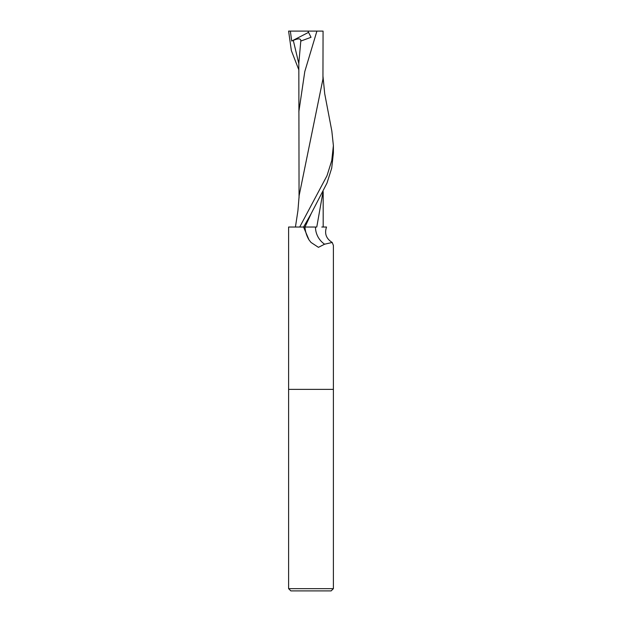 <?xml version="1.0" encoding="UTF-8"?>
<svg xmlns="http://www.w3.org/2000/svg" width="622" height="622" viewBox="0 0 622 622"><rect width="100%" height="100%" fill="white"/><g stroke="black" fill="none" stroke-linecap="round" stroke-linejoin="round"><path stroke-width="0.93" d="M288.608 588.661L288.608 389.372L333.392 389.372L333.392 245.418L332.21 242.463L324.583 244.205L318.441 247.338L311 242.432L308.986 239.843L303.552 227.03L288.608 227.03L288.608 389.372L333.392 389.372L333.392 588.661L288.608 588.661L290.847 590.9L331.153 590.9L333.392 588.661M315.471 227.03A23.807 22.244 -19.9 0 0 324.583 244.205M321.784 227.03L326.534 227.03C324.295 233.553 326.185 238.7 332.21 242.463M298.817 69.804L291.345 50.545L288.608 31.1L290.342 31.1L291.718 41.036L293.296 40.391C298.521 38.175 301.017 38.408 300.791 41.083L298.832 63.141L299.05 197.858M311 213.96L326.993 183.078L331.713 168.095L333.392 152.973L333.392 145.657L331.751 160.593L326.993 175.731L299.718 227.03L303.575 227.03L311 213.96M322.95 75.97L324.715 93.743L331.837 131.079L333.392 145.657M322.981 192.035L316.769 227.03L303.272 227.03M300.986 40.422L300.791 41.083L311.023 37.297L307.929 31.1L322.561 31.1M323.067 31.1L322.95 79.025L299.166 195.464L297.922 210.687L295.434 227.03M291.718 41.036L308.543 32.367M290.342 31.1L307.929 31.1M304.943 227.03A33.58 31.372 -19.9 0 0 308.986 239.843M293.296 40.391L298.832 63.739M311.132 213.735L304.982 227.03M316.909 31.1L304.803 71.499L298.824 111.89M323.176 191.623L323.183 227.03"/></g></svg>
